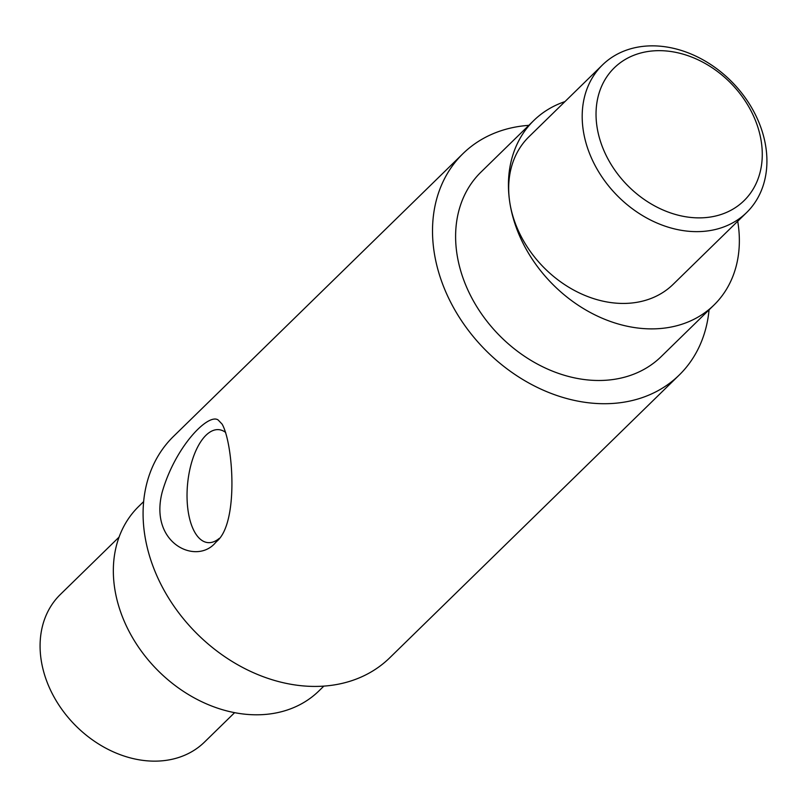 <?xml version="1.0" encoding="UTF-8"?>
<svg xmlns="http://www.w3.org/2000/svg" width="807" height="807" viewBox="0 0 807 807"><rect width="100%" height="100%" fill="white"/><g stroke="black" fill="none" stroke-linecap="round" stroke-linejoin="round"><path stroke-width="1.21" d="M215.56 542.597L216.72 541.406C238.882 523.097 233.304 443.719 222.127 424.149L218.193 420.023C208.539 412.75 175.321 446.251 162.136 492.331C148.992 543.514 196.454 565.566 215.56 542.597M225.688 432.481A56.742 25.874 -84.4 0 0 218.879 429.667A56.742 25.874 -84.4 0 0 187.617 483.625A56.742 25.874 -84.4 0 0 207.863 542.607A56.742 25.874 -84.4 0 0 219.262 538.38M667.006 51.043A92.845 72.66 45.7 0 0 613.996 168.915A92.845 72.66 45.7 0 0 756.441 182.816A92.845 72.66 45.7 0 0 667.006 51.043M583.179 129.836A103.165 80.74 45.7 0 0 650.412 219.948A103.165 80.74 45.7 0 0 746.636 212.544A103.165 80.74 45.7 0 0 754.676 113.222A103.165 80.74 45.7 0 0 661.064 46.281A103.165 80.74 45.7 0 0 602.476 64.943A103.165 80.74 45.7 0 0 583.179 129.836M602.476 64.943L528.968 136.746A103.165 80.74 45.7 0 0 509.671 201.629A103.165 80.74 45.7 0 0 576.904 291.741A103.165 80.74 45.7 0 0 673.139 284.346L746.636 212.544M564.93 101.611A128.959 100.925 45.7 0 0 533.79 120.515A128.959 100.925 45.7 0 0 509.671 201.629A128.959 100.925 45.7 0 0 640.758 328.348A128.959 100.925 45.7 0 0 714.003 305.016A128.959 100.925 45.7 0 0 737.709 221.269M714.003 305.016L661.165 356.623A128.959 100.925 -134.3 0 1 587.92 379.956A128.959 100.925 -134.3 0 1 470.915 296.27A128.959 100.925 -134.3 0 1 480.952 172.123L533.79 120.515M234.615 712.662L204.524 742.057A103.165 80.74 -134.3 0 1 145.936 760.719A103.165 80.74 -134.3 0 1 52.324 693.778A103.165 80.74 -134.3 0 1 60.364 594.456L119.053 537.119M323.849 686.111L318.906 690.933A128.959 100.925 -134.3 0 1 245.661 714.266A128.959 100.925 -134.3 0 1 114.574 587.546A128.959 100.925 -134.3 0 1 138.693 506.433L143.636 501.611M709.06 309.848A154.742 121.1 -134.3 0 1 679.191 375.073A154.742 121.1 -134.3 0 1 591.299 403.076A154.742 121.1 -134.3 0 1 450.881 302.655A154.742 121.1 -134.3 0 1 462.936 153.673A154.742 121.1 -134.3 0 1 528.847 125.347M679.191 375.073L389.751 657.786A154.742 121.1 -134.3 0 1 301.858 685.779A154.742 121.1 -134.3 0 1 161.45 585.357A154.742 121.1 -134.3 0 1 173.505 436.385L462.936 153.673"/></g></svg>
